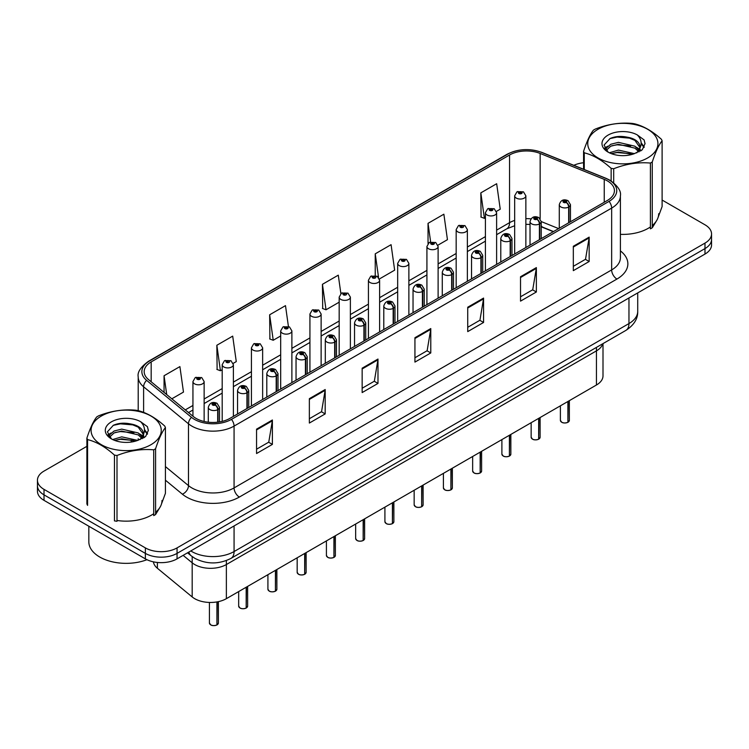<?xml version="1.0" encoding="UTF-8"?>
<svg xmlns="http://www.w3.org/2000/svg" width="749" height="749" viewBox="0 0 749 749"><rect width="100%" height="100%" fill="white"/><g stroke="black" fill="none" stroke-linecap="round" stroke-linejoin="round"><path stroke-width="1.12" d="M596.438 347.396L596.438 350.878A22.395 12.93 180 0 0 602.72 343.772A22.395 12.93 180 0 1 596.438 350.878L226.367 564.54A22.395 12.93 180 0 1 192.184 562.808L183.14 555.355L192.184 562.808L192.184 596.944L157.393 568.266A22.395 12.93 180 0 1 153.414 561.853M603.001 343.604L603.001 375.876A22.395 12.93 180 0 1 596.438 385.014L226.367 598.676A22.395 12.93 180 0 1 192.184 596.944M596.438 385.014L596.438 350.878L226.367 564.54A22.395 12.93 180 0 1 192.184 562.808L192.184 556.591M553.296 231.675L541.227 226.797M607.43 180.912A23.893 13.791 180 0 1 614.423 190.667A23.893 13.791 180 0 1 607.43 200.423L229.849 418.419A23.893 13.791 180 0 1 193.382 416.575L148.508 379.574A23.893 13.791 180 0 1 144.183 371.663A23.893 13.791 180 0 1 151.176 361.907L509.545 155.006A23.893 13.791 180 0 1 540.151 153.461L604.237 179.367A23.893 13.791 180 0 1 607.43 180.912M609.068 179.966A26.206 15.13 0 0 0 605.567 178.271L541.471 152.365A26.206 15.13 0 0 0 507.906 154.06L149.538 360.962A26.206 15.13 0 0 0 146.607 380.342L191.482 417.343A26.206 15.13 0 0 0 231.478 419.365L609.068 201.369A26.206 15.13 0 0 0 609.068 179.966M86.893 446.329L44.013 471.084A22.395 12.93 0 0 0 37.45 480.231L37.45 491.204A22.395 12.93 0 0 0 44.013 500.351L145.372 558.866L145.372 553.38A22.395 12.93 0 0 0 177.054 553.38L704.987 248.584A22.395 12.93 0 0 0 711.55 239.437A22.395 12.93 0 0 1 704.987 248.584L177.054 553.38A22.395 12.93 0 0 1 145.372 553.38L44.013 494.864L145.372 553.38L145.372 547.894A22.395 12.93 0 0 0 177.054 547.894L704.987 243.097A22.395 12.93 0 0 0 711.55 233.95A22.395 12.93 0 0 0 704.987 224.803L662.107 200.049M37.45 485.717A22.395 12.93 0 0 0 44.013 494.864A22.395 12.93 0 0 1 37.45 485.717M256.561 429.149L256.561 453.529L272.393 444.391L272.393 420.002L256.561 429.149M256.561 449.203L268.76 442.163L272.336 420.816A5.973 3.445 -120 0 0 272.393 420.002M268.648 442.228L272.393 444.391M309.356 398.665L309.356 423.054L325.188 413.907L325.188 389.527L309.356 398.665M309.356 418.728L321.555 411.678L325.122 390.332A5.973 3.445 -120 0 0 325.188 389.527M321.443 411.744L325.188 413.907M362.151 368.19L362.151 392.57L377.983 383.422L377.983 359.043L362.151 368.19M362.151 388.244L374.341 381.204L377.917 359.848A5.973 3.445 -120 0 0 377.983 359.043M374.238 381.26L377.983 383.422M573.322 246.262L573.322 270.651L589.163 261.504L589.163 237.124L573.322 246.262M573.322 266.326L585.521 259.276L589.098 237.929A5.973 3.445 -120 0 0 589.163 237.124M585.409 259.341L589.163 261.504M520.527 276.746L520.527 301.126L536.368 291.988L536.368 267.599L520.527 276.746M520.527 296.801L532.726 289.76L536.303 268.414A5.973 3.445 -120 0 0 536.368 267.599M532.623 289.826L536.368 291.988M467.732 307.221L467.732 331.61L483.573 322.463L483.573 298.083L467.732 307.221M467.732 327.285L479.931 320.244L483.508 298.888A5.973 3.445 -120 0 0 483.573 298.083M479.828 320.3L483.573 322.463M414.937 337.705L414.937 362.095L430.778 352.948L430.778 328.558L414.937 337.705M414.937 357.76L427.136 350.719L430.712 329.373A5.973 3.445 -120 0 0 430.778 328.558M427.033 350.785L430.778 352.948M620.397 234.353A35.84 20.691 0 0 0 650.404 226.938A35.84 20.691 0 0 1 620.397 234.353M652.267 225.524A35.84 20.691 0 0 0 658.68 213.708A35.84 20.691 0 0 1 652.267 225.524M117.003 520.471A35.84 20.691 0 0 0 153.714 513.702A35.84 20.691 0 0 1 117.003 520.471M155.586 512.279A35.84 20.691 0 0 0 161.999 500.472A35.84 20.691 0 0 1 155.586 512.279M583.574 162.73A22.395 12.93 0 0 0 573.828 165.314M126.768 423.307L126.085 423.7M37.45 480.231A22.395 12.93 0 0 0 44.013 489.378L145.372 547.894M233.192 363.377L236.272 361.598L232.696 336.123L216.854 345.261L217.116 369.5M171.83 398.805L183.477 392.083L179.9 366.598L164.059 375.745L164.059 392.401M379.425 278.946L394.648 270.155L391.081 244.68L375.24 253.827L375.24 275.548M437.922 245.176L447.443 239.68L443.867 214.195L428.035 223.342L428.035 243.547M496.418 211.405L500.238 209.196L496.662 183.72L480.83 192.868L481.083 217.098M288.412 326.433L285.491 305.639L269.649 314.786L269.902 339.025M340.879 293.636L338.286 275.164L322.445 284.302L322.697 308.541M322.445 284.302L326.021 309.786L339.175 302.184M326.021 309.786L322.445 308.448M375.24 253.827L378.545 277.355M428.035 223.342L430.638 241.927M480.83 192.868L484.406 218.343L485.418 217.753M484.406 218.343L480.83 217.004M269.649 314.786L273.226 340.261L280.678 335.955M273.226 340.261L269.649 338.923M216.854 345.261L220.431 370.746L222.191 369.734M220.431 370.746L216.854 369.407M164.059 375.745L166.709 394.583M145.372 558.866A22.395 12.93 0 0 0 177.054 558.866L704.987 254.07A22.395 12.93 0 0 0 711.55 244.923L711.55 233.95M567.873 422.342C565.214 423.204 563.164 423.176 561.741 422.267L560.392 420.367A4.475 2.584 0 0 0 561.703 422.202A4.475 2.584 0 0 0 567.901 422.277L567.798 422.333A4.335 2.5 180 0 1 561.816 422.258M567.901 422.09L568.182 401.333M569.006 222.603L569.006 206.874A3.736 2.247 -122.2 0 0 566.253 202.37A1.863 1.077 0 0 0 566.197 200.882A1.863 1.077 0 0 0 563.557 200.882A1.863 1.077 0 0 0 563.557 202.408A1.863 1.077 0 0 0 566.132 202.436L564.128 201.64L565.401 201.341L566.253 202.37M566.132 202.436A3.736 2.06 62.1 0 1 568.66 207.07A5.599 3.23 180 0 1 560.917 206.977A5.599 3.23 180 0 1 559.278 204.692C560.711 200.095 563.632 198.766 568.06 200.695L570.476 204.692A5.599 3.23 180 0 1 569.006 206.874M568.66 222.809L568.66 207.07M567.901 422.277L567.901 401.492M525.864 247.516L525.864 195.817A5.599 3.23 180 0 1 522.409 198.803A5.599 3.23 180 0 1 516.304 198.101A5.599 3.23 180 0 1 514.666 195.817L516.894 191.931A3.736 2.247 57.8 0 1 518.888 192.044A1.863 1.077 0 0 0 518.945 193.532A1.863 1.077 0 0 0 521.585 193.532A1.863 1.077 0 0 0 521.585 192.006A1.863 1.077 0 0 0 519.001 191.978L521.014 192.774L519.74 193.073L518.888 192.044M519.759 193.092L519.759 192.456M519.001 191.978A3.736 2.06 -117.9 0 0 517.259 191.725A3.736 2.06 -117.9 0 0 517.091 191.828M519.712 193.064L519.712 192.484M538.625 439.232C535.966 440.084 533.915 440.066 532.492 439.157L531.144 437.257A4.475 2.584 0 0 0 532.455 439.083A4.475 2.584 0 0 0 538.653 439.167L538.55 439.223A4.335 2.5 180 0 1 532.567 439.148M538.653 438.98L538.934 418.223M539.757 239.493L539.757 223.764A3.736 2.247 -122.2 0 0 537.005 219.251A1.863 1.077 0 0 0 536.949 217.762A1.863 1.077 0 0 0 534.309 217.762A1.863 1.077 0 0 0 534.309 219.288A1.863 1.077 0 0 0 536.893 219.326L534.88 218.53L536.153 218.221L537.005 219.251M536.893 219.326A3.736 2.06 62.1 0 1 539.411 223.96A5.599 3.23 180 0 1 531.668 223.857A5.599 3.23 180 0 1 530.03 221.573C531.462 216.985 534.383 215.646 538.812 217.585L541.227 221.573A5.599 3.23 180 0 1 539.757 223.764M539.411 239.689L539.411 223.96M538.653 439.167L538.653 418.382M509.376 456.122C506.717 456.974 504.667 456.946 503.244 456.038L501.896 454.147A4.475 2.584 0 0 0 503.216 455.972A4.475 2.584 0 0 0 509.404 456.047L509.301 456.104A4.335 2.5 180 0 1 503.319 456.029M509.404 455.869L509.685 435.103M510.509 256.373L510.509 240.644A3.736 2.247 -122.2 0 0 507.756 236.141A1.863 1.077 0 0 0 507.7 234.652A1.863 1.077 0 0 0 505.06 234.652A1.863 1.077 0 0 0 505.06 236.178A1.863 1.077 0 0 0 507.644 236.207L505.631 235.411L506.904 235.111L507.756 236.141M507.644 236.207A3.736 2.06 62.1 0 1 510.163 240.841A5.599 3.23 180 0 1 502.42 240.747A5.599 3.23 180 0 1 500.781 238.463C502.214 233.866 505.135 232.536 509.563 234.465L511.979 238.463A5.599 3.23 180 0 1 510.509 240.644M510.163 256.579L510.163 240.841M509.404 456.047L509.404 435.263M480.128 473.003C477.469 473.864 475.418 473.836 473.995 472.928L472.647 471.027A4.475 2.584 0 0 0 473.967 472.853A4.475 2.584 0 0 0 480.156 472.937L480.053 472.993A4.335 2.5 180 0 1 474.07 472.919M480.156 472.75L480.437 451.993M481.261 273.263L481.261 257.534A3.736 2.247 -122.2 0 0 478.508 253.031A1.863 1.077 0 0 0 478.452 251.533A1.863 1.077 0 0 0 475.812 251.533A1.863 1.077 0 0 0 475.812 253.059A1.863 1.077 0 0 0 478.396 253.096L476.383 252.301L477.656 251.992L478.508 253.031M478.396 253.096A3.736 2.06 62.1 0 1 480.914 257.731A5.599 3.23 180 0 1 473.171 257.637A5.599 3.23 180 0 1 471.533 255.343C472.965 250.756 475.896 249.417 480.315 251.355L482.731 255.343A5.599 3.23 180 0 1 481.261 257.534M480.914 273.46L480.914 257.731M480.156 472.937L480.156 452.153M450.879 489.893C448.22 490.745 446.179 490.717 444.747 489.809L443.408 487.917A4.475 2.584 0 0 0 444.719 489.743A4.475 2.584 0 0 0 450.907 489.818L450.804 489.883A4.335 2.5 180 0 1 444.822 489.809M450.907 489.64L451.188 468.874M452.012 290.153L452.012 274.415A3.736 2.247 -122.2 0 0 449.26 269.912A1.863 1.077 0 0 0 449.203 268.423A1.863 1.077 0 0 0 446.563 268.423A1.863 1.077 0 0 0 446.563 269.949A1.863 1.077 0 0 0 449.147 269.977L447.134 269.181L448.408 268.882L449.26 269.912M449.147 269.977A3.736 2.06 62.1 0 1 451.666 274.621A5.599 3.23 180 0 1 443.923 274.518A5.599 3.23 180 0 1 442.284 272.233C443.717 267.636 446.647 266.307 451.067 268.236L453.482 272.233A5.599 3.23 180 0 1 452.012 274.415M451.666 290.35L451.666 274.621M450.907 489.818L450.907 469.033M496.615 264.397L496.615 212.707A5.599 3.23 180 0 1 493.16 215.693A5.599 3.23 180 0 1 487.056 214.991A5.599 3.23 180 0 1 485.418 212.707L487.646 208.821A3.736 2.247 57.8 0 1 489.64 208.934A1.863 1.077 0 0 0 489.696 210.422A1.863 1.077 0 0 0 492.336 210.422A1.863 1.077 0 0 0 492.336 208.896A1.863 1.077 0 0 0 489.752 208.859L491.765 209.654L490.492 209.963L490.511 209.336M489.752 208.859A3.736 2.06 -117.9 0 0 488.011 208.615A3.736 2.06 -117.9 0 0 487.842 208.718M490.464 209.945L489.64 208.934M490.492 209.963L490.464 209.364M467.367 281.287L467.367 229.587A5.599 3.23 180 0 1 463.912 232.574A5.599 3.23 180 0 1 457.808 231.881A5.599 3.23 180 0 1 456.169 229.587L458.407 225.702A3.736 2.247 57.8 0 1 460.392 225.814A1.863 1.077 0 0 0 460.448 227.303A1.863 1.077 0 0 0 463.088 227.303A1.863 1.077 0 0 0 463.088 225.786A1.863 1.077 0 0 0 460.504 225.749L462.292 226.235L461.244 226.844L461.262 226.226M460.504 225.749A3.736 2.06 -117.9 0 0 458.762 225.496A3.736 2.06 -117.9 0 0 458.594 225.599M461.215 226.835L460.392 225.814M461.244 226.844L461.215 226.254M438.118 298.168L438.118 246.477A5.599 3.23 180 0 1 434.663 249.464A5.599 3.23 180 0 1 428.559 248.762A5.599 3.23 180 0 1 426.921 246.477L429.158 242.592A3.736 2.247 57.8 0 1 431.143 242.704A1.863 1.077 0 0 0 431.199 244.193A1.863 1.077 0 0 0 433.84 244.193A1.863 1.077 0 0 0 433.84 242.667A1.863 1.077 0 0 0 431.255 242.639L433.268 243.425L431.995 243.734L431.143 242.704M432.014 243.743L432.014 243.116M431.255 242.639A3.736 2.06 -117.9 0 0 429.514 242.386A3.736 2.06 -117.9 0 0 429.346 242.489M431.967 243.725L431.967 243.135M88.831 526.219L88.831 541.799A37.328 21.552 0 0 0 99.757 557.041A37.328 21.552 0 0 0 146.954 559.7M598.03 129.277A35.091 20.26 -0 0 0 598.03 157.936A35.091 20.26 -0 0 0 647.651 157.936A35.091 20.26 -0 0 0 647.651 129.277A35.091 20.26 -0 0 0 598.03 129.277M658.156 217.238L662.107 206.574L662.107 140.784A40.315 23.275 -0 0 0 661.423 139.314C652.445 131.178 643.485 126.001 634.543 123.8A40.315 23.275 -0 0 0 631.997 123.398C619.704 122.349 607.467 124.24 595.286 129.081A40.315 23.275 -0 0 0 594.332 129.614A40.315 23.275 -0 0 0 593.414 130.157C590.118 134.305 586.841 141.364 583.574 151.354A40.315 23.275 -0 0 0 584.257 152.824L584.257 169.536M611.137 180.93L611.137 168.347C602.159 160.211 593.199 155.034 584.257 152.824M611.137 168.347A40.315 23.275 -0 0 0 613.693 168.74L613.693 182.784M650.404 163.057A40.315 23.275 -0 0 0 651.349 162.533A40.315 23.275 -0 0 0 652.267 161.981L652.267 227.771A40.315 23.275 -0 0 1 651.349 228.314A40.315 23.275 -0 0 1 650.404 228.848L650.404 163.057C638.214 161.99 625.977 163.891 613.693 168.74M634.459 153.639L618.421 150.09L609.33 152.787M632.222 154.369L618.421 152.028L611.371 153.667M638.841 150.249L634.909 146.195L618.421 142.357L610.772 144.257L606.353 148.03L605.782 150.081M638.214 151.214L634.909 148.133L618.421 144.285L610.772 146.195L606.128 150.455M636.706 152.89L639.356 149.201A17.068 9.849 -0 0 0 639.908 146.701A17.068 9.849 -0 0 0 627.185 137.17C620.837 135.859 615.135 136.299 610.07 138.518L604.059 145.063L608.094 152.084M639.009 151.878L639.908 148.236M639.861 147.469L634.909 140.391L627.185 137.17M608.094 135.092A20.86 12.04 -0 0 0 608.094 152.122A20.86 12.04 -0 0 0 634.169 153.723L642.305 149.772L645.039 143.602L644.103 139.923L637.268 134.904A20.86 12.04 -0 0 0 608.094 135.092M637.268 134.904C641.603 139.351 642.296 144.117 639.356 149.201M652.267 227.771L656.573 220.702M583.574 169.255L583.574 151.354M662.107 140.784C658.839 144.866 655.562 151.935 652.267 161.981M630.686 153.723L617.101 152.553L611.69 153.536M640.62 150.97L639.665 150.203M639.084 149.791L638.12 149.154M630.686 145.98L617.101 144.81L611.69 145.793M606.456 147.843L604.864 148.826M644.009 147.469L641.153 143.705M630.686 138.237L617.101 137.067L609.826 138.631M645.039 143.799L644.103 139.923M641.238 150.568L639.833 149.369M639.421 149.051L636.079 147.057M607.776 146.214L604.509 148.115M644.243 147.01L641.144 142.731M101.349 416.041A35.091 20.26 -0 0 0 101.349 444.691A35.091 20.26 -0 0 0 150.97 444.691A35.091 20.26 -0 0 0 150.97 416.041A35.091 20.26 -0 0 0 101.349 416.041M161.475 503.993L165.426 493.329L165.426 427.548A40.315 23.275 -0 0 0 164.743 426.069C155.755 417.933 146.795 412.765 137.863 410.555A40.315 23.275 -0 0 0 135.307 410.162C123.023 409.113 110.786 411.004 98.596 415.835A40.315 23.275 -0 0 0 97.651 416.369A40.315 23.275 -0 0 0 96.733 416.921C93.438 421.06 90.161 428.128 86.893 438.109A40.315 23.275 -0 0 0 87.577 439.588L87.577 505.378A40.315 23.275 -0 0 1 86.893 503.899L86.893 438.109M114.457 455.102A40.315 23.275 -0 0 0 117.003 455.495L117.003 521.285A40.315 23.275 -0 0 1 114.457 520.892L114.457 455.102C105.469 446.966 96.509 441.798 87.577 439.588M153.714 449.821A40.315 23.275 -0 0 0 154.668 449.288A40.315 23.275 -0 0 0 155.586 448.735L155.586 514.526A40.315 23.275 -0 0 1 154.668 515.078A40.315 23.275 -0 0 1 153.714 515.602L153.714 449.821C141.533 448.754 129.296 450.645 117.003 455.495M137.769 440.403L121.741 436.854L112.65 439.541M135.532 441.124L121.741 438.792L114.691 440.421M142.151 437.013L138.228 432.95L121.741 429.111L114.091 431.012L109.672 434.785L109.092 436.836M141.524 437.978L138.228 434.888L121.741 431.049L114.091 432.95L109.438 437.219M140.026 439.644L142.666 435.965A17.068 9.849 -0 0 0 143.228 433.465A17.068 9.849 -0 0 0 130.504 423.934C124.156 422.614 118.445 423.063 113.38 425.273L107.379 431.827L111.414 438.839M142.329 438.633L143.228 434.991M143.171 434.223L138.228 427.145L130.504 423.934M111.404 421.846A20.86 12.04 -0 0 0 111.404 438.877A20.86 12.04 -0 0 0 137.488 440.478L145.615 436.536L148.358 430.366L147.422 426.687L140.587 421.668A20.86 12.04 -0 0 0 111.404 421.846M140.587 421.668C144.922 426.106 145.615 430.872 142.666 435.965M155.586 514.526L159.893 507.457M165.426 427.548C162.159 431.63 158.882 438.699 155.586 448.735M134.005 440.478L120.411 439.317L115 440.3M143.93 437.734L142.984 436.967M142.404 436.545L141.43 435.909M134.005 432.735L120.411 431.574L115 432.557M109.775 434.598L108.184 435.581M147.328 434.223L144.463 430.469M134.005 424.992L120.411 423.831L113.136 425.385M148.358 430.553L147.422 426.687M144.557 437.322L143.153 436.124M142.731 435.815L139.389 433.811M111.095 432.978L107.819 434.869M147.562 433.765L144.463 429.495M421.631 506.773C418.972 507.635 416.931 507.607 415.498 506.699L414.16 504.798A4.475 2.584 0 0 0 415.47 506.633A4.475 2.584 0 0 0 421.659 506.708L421.565 506.764A4.335 2.5 180 0 1 415.573 506.689M421.659 506.521L421.94 485.764M422.764 307.034L422.764 291.305A3.736 2.247 -122.2 0 0 420.011 286.801A1.863 1.077 0 0 0 419.955 285.313A1.863 1.077 0 0 0 417.315 285.313A1.863 1.077 0 0 0 417.315 286.83A1.863 1.077 0 0 0 419.899 286.867L417.886 286.071L419.159 285.762L420.011 286.801M419.899 286.867A3.736 2.06 62.1 0 1 422.417 291.501A5.599 3.23 180 0 1 414.674 291.408A5.599 3.23 180 0 1 413.036 289.123C414.469 284.526 417.399 283.197 421.818 285.126L424.234 289.123A5.599 3.23 180 0 1 422.764 291.305M422.417 307.24L422.417 291.501M421.659 506.708L421.659 485.923M392.382 523.663C389.723 524.515 387.682 524.497 386.25 523.588L384.911 521.688A4.475 2.584 0 0 0 386.222 523.514A4.475 2.584 0 0 0 392.41 523.598L392.317 523.654A4.335 2.5 180 0 1 386.325 523.579M392.41 523.411L392.691 502.654M393.515 323.924L393.515 308.185A3.736 2.247 -122.2 0 0 390.763 303.682A1.863 1.077 0 0 0 390.706 302.193A1.863 1.077 0 0 0 388.066 302.193A1.863 1.077 0 0 0 388.066 303.719A1.863 1.077 0 0 0 390.65 303.748L388.637 302.961L389.92 302.652L390.763 303.682M390.65 303.748A3.736 2.06 62.1 0 1 393.169 308.391A5.599 3.23 180 0 1 385.426 308.288A5.599 3.23 180 0 1 383.788 306.004C385.22 301.407 388.151 300.077 392.57 302.006L394.985 306.004A5.599 3.23 180 0 1 393.515 308.185M393.169 324.12L393.169 308.391M392.41 523.598L392.41 502.813M363.134 540.544C360.475 541.405 358.434 541.377 357.001 540.469L355.663 538.578A4.475 2.584 0 0 0 356.973 540.404A4.475 2.584 0 0 0 363.162 540.478L363.068 540.535A4.335 2.5 180 0 1 357.076 540.46M363.162 540.301L363.443 519.534M364.267 340.804L364.267 325.075A3.736 2.247 -122.2 0 0 361.514 320.572A1.863 1.077 0 0 0 361.458 319.083A1.863 1.077 0 0 0 358.818 319.083A1.863 1.077 0 0 0 358.818 320.609A1.863 1.077 0 0 0 361.402 320.638L359.389 319.842L360.672 319.542L361.514 320.572M361.402 320.638A3.736 2.06 62.1 0 1 363.92 325.272A5.599 3.23 180 0 1 356.178 325.178A5.599 3.23 180 0 1 354.539 322.894C355.972 318.297 358.902 316.967 363.331 318.896L365.737 322.894A5.599 3.23 180 0 1 364.267 325.075M363.92 341.01L363.92 325.272M363.162 540.478L363.162 519.694M408.87 315.057L408.87 263.367A5.599 3.23 180 0 1 405.415 266.354A5.599 3.23 180 0 1 399.311 265.652A5.599 3.23 180 0 1 397.672 263.367L399.91 259.482A3.736 2.247 57.8 0 1 401.895 259.585A1.863 1.077 0 0 0 401.951 261.073A1.863 1.077 0 0 0 404.591 261.073A1.863 1.077 0 0 0 404.591 259.557A1.863 1.077 0 0 0 402.007 259.519L404.02 260.315L402.747 260.624L401.895 259.585M402.765 260.633L402.765 259.997M402.007 259.519A3.736 2.06 -117.9 0 0 400.266 259.266A3.736 2.06 -117.9 0 0 400.097 259.379M402.747 260.624L402.719 260.025M379.621 331.938L379.621 280.248A5.599 3.23 180 0 1 376.167 283.234A5.599 3.23 180 0 1 370.062 282.532A5.599 3.23 180 0 1 368.424 280.248L370.661 276.362A3.736 2.247 57.8 0 1 372.646 276.475A1.863 1.077 0 0 0 372.702 277.963A1.863 1.077 0 0 0 375.343 277.963A1.863 1.077 0 0 0 375.343 276.437A1.863 1.077 0 0 0 372.768 276.409L374.556 276.896L373.498 277.505L373.517 276.887M372.768 276.409A3.736 2.06 -117.9 0 0 371.017 276.156A3.736 2.06 -117.9 0 0 370.858 276.259M373.47 277.495L372.646 276.475M373.498 277.505L373.47 276.915M350.373 348.828L350.373 297.138A5.599 3.23 180 0 1 346.918 300.124A5.599 3.23 180 0 1 340.814 299.422A5.599 3.23 180 0 1 339.175 297.138L341.413 293.252A3.736 2.247 57.8 0 1 343.398 293.355A1.863 1.077 0 0 0 343.454 294.853A1.863 1.077 0 0 0 346.094 294.853A1.863 1.077 0 0 0 346.094 293.327A1.863 1.077 0 0 0 343.519 293.29L345.308 293.786L344.25 294.394L344.268 293.767M343.519 293.29A3.736 2.06 -117.9 0 0 341.769 293.046A3.736 2.06 -117.9 0 0 341.61 293.149M344.231 294.376L343.398 293.355M344.25 294.394L344.231 293.795M333.885 557.434C331.227 558.295 329.186 558.267 327.753 557.359L326.414 555.458A4.475 2.584 0 0 0 327.725 557.284A4.475 2.584 0 0 0 333.923 557.368L333.82 557.425A4.335 2.5 180 0 1 327.828 557.35M333.923 557.181L334.194 536.424M335.018 357.694L335.018 341.965A3.736 2.247 -122.2 0 0 332.266 337.462A1.863 1.077 0 0 0 332.21 335.964A1.863 1.077 0 0 0 329.569 335.964A1.863 1.077 0 0 0 329.569 337.49A1.863 1.077 0 0 0 332.153 337.527L330.15 336.732L331.423 336.423L332.266 337.462M332.153 337.527A3.736 2.06 62.1 0 1 334.672 342.162A5.599 3.23 180 0 1 326.929 342.068A5.599 3.23 180 0 1 325.291 339.774C326.723 335.187 329.654 333.848 334.082 335.786L336.488 339.774A5.599 3.23 180 0 1 335.018 341.965M334.672 357.891L334.672 342.162M333.923 557.368L333.923 536.584M304.637 574.324C301.978 575.176 299.937 575.148 298.505 574.24L297.166 572.348A4.475 2.584 0 0 0 298.477 574.174A4.475 2.584 0 0 0 304.674 574.249L304.571 574.314A4.335 2.5 180 0 1 298.579 574.24M304.674 574.071L304.946 553.305M305.77 374.584L305.77 358.846A3.736 2.247 -122.2 0 0 303.017 354.343A1.863 1.077 0 0 0 302.961 352.854A1.863 1.077 0 0 0 300.321 352.854A1.863 1.077 0 0 0 300.321 354.38A1.863 1.077 0 0 0 302.905 354.408L300.901 353.612L302.175 353.313L303.017 354.343M302.905 354.408A3.736 2.06 62.1 0 1 305.423 359.052A5.599 3.23 180 0 1 297.681 358.949A5.599 3.23 180 0 1 296.042 356.664C297.475 352.067 300.405 350.738 304.834 352.667L307.24 356.664A5.599 3.23 180 0 1 305.77 358.846M305.423 374.781L305.423 359.052M304.674 574.249L304.674 553.464M275.389 591.204C272.73 592.066 270.689 592.038 269.256 591.13L267.917 589.229A4.475 2.584 0 0 0 269.228 591.064A4.475 2.584 0 0 0 275.426 591.139L275.323 591.195A4.335 2.5 180 0 1 269.331 591.12M275.426 590.952L275.698 570.195M276.521 391.465L276.521 375.736A3.736 2.247 -122.2 0 0 273.769 371.232A1.863 1.077 0 0 0 273.713 369.744A1.863 1.077 0 0 0 271.072 369.744A1.863 1.077 0 0 0 271.072 371.261A1.863 1.077 0 0 0 273.657 371.298L271.653 370.502L272.926 370.193L273.769 371.232M273.657 371.298A3.736 2.06 62.1 0 1 276.184 375.932A5.599 3.23 180 0 1 268.442 375.839A5.599 3.23 180 0 1 266.794 373.554C268.226 368.957 271.157 367.628 275.585 369.557L278.001 373.554A5.599 3.23 180 0 1 276.521 375.736M276.184 391.661L276.184 375.932M275.426 591.139L275.426 570.354M246.14 608.094C243.481 608.946 241.44 608.928 240.008 608.01L238.669 606.119A4.475 2.584 0 0 0 239.98 607.945A4.475 2.584 0 0 0 246.178 608.029L246.075 608.085A4.335 2.5 180 0 1 240.083 608.01M246.178 607.842L246.449 587.076M247.273 408.355L247.273 392.616A3.736 2.247 -122.2 0 0 244.52 388.113A1.863 1.077 0 0 0 244.464 386.624A1.863 1.077 0 0 0 241.833 386.624A1.863 1.077 0 0 0 241.833 388.151A1.863 1.077 0 0 0 244.408 388.179L242.404 387.392L243.678 387.083L244.52 388.113M244.408 388.179A3.736 2.06 62.1 0 1 246.936 392.822A5.599 3.23 180 0 1 239.193 392.719A5.599 3.23 180 0 1 237.545 390.435C238.978 385.838 241.908 384.509 246.337 386.437L248.752 390.435A5.599 3.23 180 0 1 247.273 392.616M246.936 408.551L246.936 392.822M246.178 608.029L246.178 587.244M216.901 624.975C214.233 625.836 212.192 625.808 210.769 624.9L209.42 622.999A4.475 2.584 0 0 0 210.731 624.835A4.475 2.584 0 0 0 216.929 624.909L216.826 624.966A4.335 2.5 180 0 1 210.844 624.891M216.929 624.722L217.201 601.878M218.034 422.146L218.034 409.506A3.736 2.247 -122.2 0 0 215.281 405.003A1.863 1.077 0 0 0 215.225 403.514A1.863 1.077 0 0 0 212.585 403.514A1.863 1.077 0 0 0 212.585 405.04A1.863 1.077 0 0 0 215.16 405.069L213.156 404.273L214.429 403.973L215.281 405.003M215.16 405.069A3.736 2.06 62.1 0 1 217.687 409.703A5.599 3.23 180 0 1 209.945 409.609A5.599 3.23 180 0 1 208.297 407.325C209.729 402.728 212.66 401.398 217.088 403.327L219.504 407.325A5.599 3.23 180 0 1 218.034 409.506M217.687 422.183L217.687 409.703M216.929 624.909L216.929 601.924M321.124 365.718L321.124 314.018A5.599 3.23 180 0 1 317.67 317.005A5.599 3.23 180 0 1 311.565 316.312A5.599 3.23 180 0 1 309.927 314.018L312.164 310.133A3.736 2.247 57.8 0 1 314.149 310.245A1.863 1.077 0 0 0 314.206 311.734A1.863 1.077 0 0 0 316.846 311.734A1.863 1.077 0 0 0 316.846 310.208A1.863 1.077 0 0 0 314.271 310.18L316.275 310.975L315.001 311.275L314.149 310.245M315.029 311.294L315.029 310.657M314.271 310.18A3.736 2.06 -117.9 0 0 312.52 309.927A3.736 2.06 -117.9 0 0 312.361 310.03M315.001 311.275L314.983 310.685M291.885 382.599L291.885 330.908A5.599 3.23 180 0 1 288.421 333.895A5.599 3.23 180 0 1 282.326 333.193A5.599 3.23 180 0 1 280.678 330.908L282.916 327.023A3.736 2.247 57.8 0 1 284.901 327.135A1.863 1.077 0 0 0 284.957 328.624A1.863 1.077 0 0 0 287.597 328.624A1.863 1.077 0 0 0 287.597 327.098A1.863 1.077 0 0 0 285.023 327.07L287.026 327.856L285.753 328.165L284.901 327.135M285.781 328.174L285.781 327.538M285.023 327.07A3.736 2.06 -117.9 0 0 283.272 326.817A3.736 2.06 -117.9 0 0 283.113 326.92M285.753 328.165L285.734 327.566M262.637 399.489L262.637 347.798A5.599 3.23 180 0 1 259.173 350.785A5.599 3.23 180 0 1 253.078 350.083A5.599 3.23 180 0 1 251.43 347.798L253.668 343.903A3.736 2.247 57.8 0 1 255.662 344.016A1.863 1.077 0 0 0 255.718 345.504A1.863 1.077 0 0 0 258.349 345.504A1.863 1.077 0 0 0 258.349 343.988A1.863 1.077 0 0 0 255.774 343.95L257.778 344.746L256.504 345.055L255.662 344.016M256.533 345.064L256.533 344.428M255.774 343.95A3.736 2.06 -117.9 0 0 254.023 343.697A3.736 2.06 -117.9 0 0 253.864 343.81M256.504 345.055L256.486 344.456M233.388 416.369L233.388 364.679A5.599 3.23 180 0 1 229.924 367.665A5.599 3.23 180 0 1 223.829 366.963A5.599 3.23 180 0 1 222.191 364.679L224.419 360.793A3.736 2.247 57.8 0 1 226.413 360.906A1.863 1.077 0 0 0 226.47 362.394A1.863 1.077 0 0 0 229.11 362.394A1.863 1.077 0 0 0 229.11 360.868A1.863 1.077 0 0 0 226.526 360.84L228.314 361.327L227.256 361.936L227.284 361.318M226.526 360.84A3.736 2.06 -117.9 0 0 224.775 360.587A3.736 2.06 -117.9 0 0 224.616 360.69M227.237 361.926L226.413 360.906M227.256 361.936L227.237 361.336M204.14 421.481L204.14 381.569A5.599 3.23 180 0 1 200.685 384.555A5.599 3.23 180 0 1 194.581 383.853A5.599 3.23 180 0 1 192.942 381.569L195.171 377.683A3.736 2.247 57.8 0 1 197.165 377.786A1.863 1.077 0 0 0 197.221 379.284A1.863 1.077 0 0 0 199.861 379.284A1.863 1.077 0 0 0 199.861 377.758A1.863 1.077 0 0 0 197.277 377.721L199.281 378.517L198.008 378.825L197.165 377.786M198.036 378.835L198.036 378.198M197.277 377.721A3.736 2.06 -117.9 0 0 195.536 377.468A3.736 2.06 -117.9 0 0 195.367 377.58M197.989 378.807L197.989 378.226M157.393 562.471L157.393 568.266M226.367 560.561L226.367 598.676M620.397 250.887A37.328 21.552 180 0 1 616.933 279.059L239.352 497.055A7.462 4.307 60 0 1 234.072 487.917L611.652 269.921A29.866 17.246 0 0 0 620.397 257.722L620.397 195.91A29.866 17.246 180 0 1 611.652 208.1A7.462 4.307 -120 0 0 609.068 201.369M239.352 497.055A37.328 21.552 180 0 1 186.557 497.055A37.328 21.552 180 0 1 182.372 494.181L165.426 480.203M191.482 417.343A7.462 4.99 129.5 0 0 188.486 423.794L188.486 485.614A29.866 17.246 0 0 0 191.838 487.917A29.866 17.246 0 0 0 234.072 487.917L234.072 426.097A29.866 17.246 180 0 1 188.486 423.794L143.611 386.793A29.866 17.246 180 0 1 138.209 376.906L138.209 410.649M620.397 195.91C621.37 191.21 617.944 186.005 610.107 180.303L606.175 178.393A7.462 3.492 112 0 0 605.567 178.271M606.175 178.393L542.089 152.487C529.721 148.115 517.98 148.742 506.867 154.388A7.462 4.307 60 0 1 507.906 154.06M149.538 360.962A7.462 4.307 -120 0 0 148.499 361.29C140.662 367.01 137.226 372.216 138.209 376.906M146.607 380.342A7.462 4.99 129.5 0 0 143.611 386.793L143.611 412.399M542.089 152.487A7.462 3.492 112 0 0 541.471 152.365M231.478 419.365A7.462 4.307 60 0 1 234.072 426.097L611.652 208.1L611.652 269.921A7.462 4.307 60 0 0 616.933 279.059M131.047 442.069A37.328 21.552 180 0 1 131.787 439.747M177.054 547.894L177.054 558.866M704.987 243.097L704.987 254.07M44.013 489.378L44.013 500.351M143.611 434.177L143.611 437.931M138.209 438.717A29.866 17.246 0 0 0 138.322 440.234M165.426 466.59L188.486 485.614A7.462 4.99 -50.5 0 1 182.372 494.181M151.176 361.907L151.176 381.784M604.237 179.367L604.237 202.267M540.151 153.461L540.151 218.68M558.623 228.595L541.227 221.564L541.227 238.641M530.947 218.877A23.893 13.791 0 0 0 525.864 218.633M514.666 220.421A23.893 13.791 0 0 0 509.545 222.668L496.615 230.14M509.545 155.006L509.545 222.668A13.435 7.762 60 0 1 506.764 228.829L496.615 234.68M485.418 236.609L467.367 247.03M456.169 253.49L438.118 263.91M426.921 270.38L408.87 280.8M397.672 287.26L379.621 297.681M368.424 304.15L350.373 314.571M339.175 321.031L321.124 331.451M309.927 337.921L291.885 348.341M280.678 354.811L262.637 365.231M251.43 371.691L233.388 382.112M222.191 388.581L204.14 399.002M192.942 405.462L185.275 409.89M553.511 231.553L542.819 227.228A13.435 6.292 -68 0 1 541.227 225.842M414.937 338.482L430.712 329.373M467.732 307.998L483.508 298.888M520.527 277.514L536.303 268.414M573.322 247.039L589.098 237.929M362.151 368.957L377.917 359.848M309.356 399.442L325.122 390.332M256.561 429.917L272.336 420.816M190.808 550.927A29.866 17.246 0 0 0 191.838 551.554A29.866 17.246 0 0 0 234.072 551.554L628.963 323.568A29.866 17.246 0 0 0 637.717 311.369C637.933 318.784 633.982 325.122 625.874 330.403L230.973 558.389A14.933 8.623 60 0 0 234.072 551.554L234.072 525.948M628.963 297.962L628.963 323.568A14.933 8.623 60 0 1 625.874 330.403M188.851 552.06A14.933 9.99 129.5 0 0 191.22 555.833L187.55 552.809M568.182 422.118A4.475 2.584 0 0 0 569.352 420.367L569.352 400.649M538.934 439.008A4.475 2.584 0 0 0 540.104 437.257L540.104 417.539M509.685 455.888A4.475 2.584 0 0 0 510.855 454.147L510.855 434.429M480.437 472.778A4.475 2.584 0 0 0 481.607 471.027L481.607 451.31M451.188 489.659A4.475 2.584 0 0 0 452.359 487.917L452.359 468.2M421.94 506.549A4.475 2.584 0 0 0 423.119 504.798L423.119 485.08M392.691 523.439A4.475 2.584 0 0 0 393.871 521.688L393.871 501.97M363.443 540.319A4.475 2.584 0 0 0 364.623 538.578L364.623 518.86M334.194 557.209A4.475 2.584 0 0 0 335.374 555.458L335.374 535.741M304.946 574.09A4.475 2.584 0 0 0 306.126 572.348L306.126 552.631M275.698 590.98A4.475 2.584 0 0 0 276.877 589.229L276.877 569.512M246.449 607.86A4.475 2.584 0 0 0 247.629 606.119L247.629 586.401M217.201 624.75A4.475 2.584 0 0 0 218.38 622.999L218.38 601.644M195.086 598.9A4.475 2.584 0 0 0 195.367 599.078A4.475 2.584 0 0 0 196.069 599.406M196.247 599.49A4.335 2.5 180 0 1 195.48 599.134M506.867 154.388L148.499 361.29M542.819 227.228L541.227 226.638M530.03 224.438L525.864 224.316M514.666 225.739L506.764 228.829M485.418 241.15L467.367 251.57M456.169 258.04L438.118 268.46M426.921 274.92L408.87 285.341M397.672 291.81L379.621 302.231M368.424 308.691L350.373 319.111M339.175 325.581L321.124 336.001M309.927 342.471L291.885 352.891M280.678 359.351L262.637 369.772M251.43 376.241L233.388 386.662M222.191 393.122L204.14 403.542M192.942 410.012L188.514 412.568M230.973 558.389C218.961 564.428 206.939 564.428 194.927 558.389L191.22 555.833M637.717 311.369L637.717 292.906M560.392 420.367L560.392 405.827M559.278 228.22L559.278 204.692M570.476 221.76L570.476 204.692M569.352 420.367L568.145 422.183M525.864 195.817L523.448 191.828L517.259 191.725M514.666 253.977L514.666 195.817M531.144 437.257L531.144 422.717M530.03 245.11L530.03 221.573M540.104 437.257L538.896 439.073M501.896 454.147L501.896 439.597M500.781 261.991L500.781 238.463M511.979 255.531L511.979 238.463M510.855 454.147L509.648 455.954M472.647 471.027L472.647 456.487M471.533 278.881L471.533 255.343M482.731 272.411L482.731 255.343M481.607 471.027L480.399 472.844M443.408 487.917L443.408 473.368M442.284 295.771L442.284 272.233M453.482 289.301L453.482 272.233M452.359 487.917L451.16 489.734M496.615 212.707L494.2 208.709L488.011 208.615M485.418 270.866L485.418 212.707M467.367 229.587L464.951 225.599L458.762 225.496M456.169 287.747L456.169 229.587M438.118 246.477L435.703 242.479L429.514 242.386M426.921 304.637L426.921 246.477M414.16 504.798L414.16 490.258M413.036 312.651L413.036 289.123M424.234 306.182L424.234 289.123M423.119 504.798L421.912 506.614M384.911 521.688L384.911 507.139M383.788 329.541L383.788 306.004M394.985 323.072L394.985 306.004M393.871 521.688L392.663 523.504M355.663 538.578L355.663 524.028M354.539 346.422L354.539 322.894M365.737 339.962L365.737 322.894M364.623 538.578L363.415 540.385M408.87 263.367L406.464 259.369L400.266 259.266M397.672 321.518L397.672 263.367M379.621 280.248L377.215 276.259L371.017 276.156M368.424 338.408L368.424 280.248M350.373 297.138L347.967 293.14L341.769 293.046M339.175 355.298L339.175 297.138M326.414 555.458L326.414 540.918M325.291 363.312L325.291 339.774M336.488 356.842L336.488 339.774M335.374 555.458L334.166 557.275M297.166 572.348L297.166 557.799M296.042 380.192L296.042 356.664M307.24 373.732L307.24 356.664M306.126 572.348L304.918 574.165M267.917 589.229L267.917 574.689M266.794 397.082L266.794 373.554M278.001 390.613L278.001 373.554M276.877 589.229L275.669 591.045M238.669 606.119L238.669 591.57M237.545 413.972L237.545 390.435M248.752 407.503L248.752 390.435M247.629 606.119L246.421 607.935M209.42 622.999L209.42 602.449M208.297 422.193L208.297 407.325M219.504 421.93L219.504 407.325M218.38 622.999L217.173 624.816M321.124 314.018L318.718 310.03L312.52 309.927M309.927 372.178L309.927 314.018M291.885 330.908L289.47 326.91L283.272 326.817M280.678 389.068L280.678 330.908M262.637 347.798L260.221 343.8L254.023 343.697M251.43 405.949L251.43 347.798M233.388 364.679L230.973 360.681L224.775 360.587M222.191 421.387L222.191 364.679M196.491 599.612L194.871 598.779M204.14 381.569L201.724 377.571L195.536 377.468M192.942 416.21L192.942 381.569"/></g></svg>
